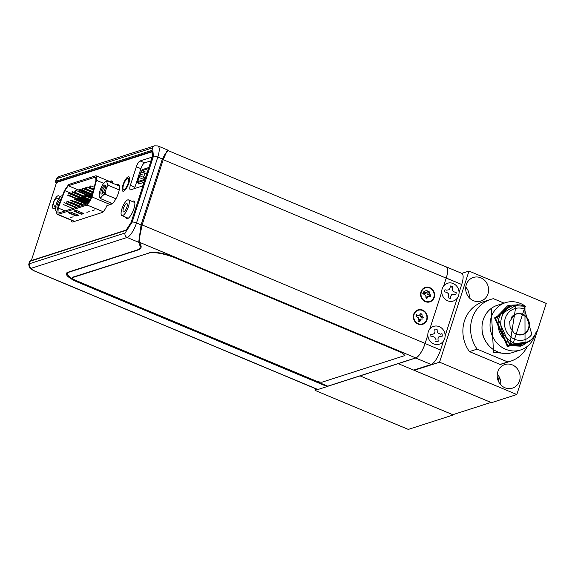 <?xml version="1.0" encoding="UTF-8"?>
<svg xmlns="http://www.w3.org/2000/svg" width="575" height="575" viewBox="0 0 575 575"><rect width="100%" height="100%" fill="white"/><g stroke="black" fill="none" stroke-linecap="round" stroke-linejoin="round"><path stroke-width="0.86" d="M467.267 289.074L465.685 288.413L467.267 289.074M453.474 414.489L453.33 414.934L360.072 375.899L452.784 414.704L490.964 402.435L398.245 363.63L415.689 358.024L431.142 364.493A13.893 4.356 -67.3 0 0 440.551 349.988L443.382 341.219L440.551 349.988L425.098 343.519L427.829 335.067L425.133 343.397L142.126 224.94L139.445 237.928L139.739 242.391L415.725 357.909L327.786 386.17L78.976 282.03A20.139 4.959 17.9 0 1 67.455 273.377A20.139 4.959 17.9 0 1 68.978 272.183L137.871 250.039A41.673 10.257 -162.1 0 0 141.033 247.573A41.673 10.257 -162.1 0 0 140.897 245.453L139.739 242.391M498.065 380.449L499.208 376.898M327.153 386.479L398.245 363.63L413.698 370.099L431.142 364.493M422.603 310.076A7.59 6.957 72.2 0 0 413.698 314.295A7.59 6.957 72.2 0 0 418.082 324.077A7.59 6.957 72.2 0 0 426.988 319.858A7.59 6.957 72.2 0 0 422.603 310.076M420.943 291.877A7.59 6.957 72.2 0 0 425.327 301.652A7.59 6.957 72.2 0 0 434.233 297.44A7.59 6.957 72.2 0 0 429.848 287.658A7.59 6.957 72.2 0 0 420.943 291.877M415.725 357.909A13.893 4.356 -67.3 0 0 425.133 343.397M140.293 246.783A41.673 10.257 -162.1 0 0 141.098 246.179M162.15 160.015L163.207 159.678L446.214 278.135L443.699 285.919L446.214 278.135A13.893 4.356 -67.3 0 0 446.308 267.016L168.497 150.736L166.47 152.224L163.207 159.678L142.126 224.94L141.069 225.285L139.445 237.928M441.758 291.942L429.777 329.044M430.28 296.563A4.277 3.924 72.2 0 0 430.481 294.953M429.238 292.043A4.277 3.924 72.2 0 0 422.783 293.43M421.993 314.467A4.277 3.924 72.2 0 0 420.821 313.591M439.264 326.643A9.351 8.575 72.2 0 0 428.289 331.84A9.351 8.575 72.2 0 0 433.694 343.886A9.351 8.575 72.2 0 0 444.669 338.689A9.351 8.575 72.2 0 0 439.264 326.643M437.345 341.033L438.193 341.255L437.963 338.848L438.459 337.108L439.976 336.317L442.211 336.195A6.232 5.714 -107.8 0 0 441.895 333.435M438.193 341.255A6.232 5.714 -107.8 0 1 435.62 341.327M436.159 339.976L434.858 337.302L433.205 336.684L430.97 336.806L430.74 334.334L432.975 334.212L434.492 333.421L434.988 331.682L434.757 329.274A6.232 5.714 -107.8 0 1 437.058 329.152L437.28 331.559L438.1 333.227L440.738 334.219M440.917 334.111L441.981 333.723M437.058 329.152L436.296 329.813M442.211 288.715A9.351 8.575 72.2 0 0 447.616 300.768A9.351 8.575 72.2 0 0 458.591 295.572A9.351 8.575 72.2 0 0 453.186 283.518A9.351 8.575 72.2 0 0 442.211 288.715M449.679 298.066L450.397 298.324L450.85 295.988L451.813 294.515L453.503 294.256L455.709 294.853A6.232 5.714 -107.8 0 0 456.169 292.459L453.97 291.856L452.539 290.749L452.216 288.916L452.669 286.58L451.785 287.191M450.397 298.324A6.232 5.714 -107.8 0 1 448.55 297.893A6.232 5.714 -107.8 0 1 448.141 297.706L448.593 295.37L448.263 293.537L446.84 292.431L444.64 291.827A6.232 5.714 -107.8 0 1 445.215 289.168M452.669 286.58L450.405 285.962L449.959 288.298L448.989 289.778L446.279 290.188M455.069 292.711L456.169 292.459M421.267 314L420.368 316.847L422.833 318.076M422.841 318.981L419.628 319.139L419.211 320.203L419.786 321.734A4.765 4.37 -107.8 0 1 418.205 321.087M414.086 314.46A7.144 6.555 72.2 0 0 418.219 323.668A7.144 6.555 72.2 0 0 426.6 319.7A7.144 6.555 72.2 0 0 422.474 310.486A7.144 6.555 72.2 0 0 414.086 314.46M418.729 320.196L418.586 317.91L415.977 316.243A4.765 4.37 -107.8 0 1 416.616 314.353M417.493 315.179L419.477 315.15L420.864 313.533M421.971 314.144L422.1 316.243L423.329 317.465M421.209 319.01L419.786 321.734M420.339 320.016L419.211 320.203M422.1 316.243L420.368 316.847M419.477 315.15L418.19 315.934L416.631 315.488M428.461 291.69L427.613 294.429L430.071 295.658M430.078 296.556L426.873 296.722L426.312 298.353M421.331 292.035A7.144 6.555 72.2 0 0 425.457 301.243A7.144 6.555 72.2 0 0 433.845 297.275A7.144 6.555 72.2 0 0 429.712 288.068A7.144 6.555 72.2 0 0 421.331 292.035M425.953 297.541L425.831 295.485L423.214 293.825A4.765 4.37 -107.8 0 1 423.782 292.064L426.722 292.725L427.987 291.252M429.216 291.769L429.345 293.825L430.567 295.047M428.454 296.585L427.189 298.058M429.345 293.825L427.613 294.429M426.722 292.725L425.658 293.372M425.22 293.739L426.204 292.732M424.192 293.401L425.407 292.747M445.129 335.822L457.312 298.102L445.129 335.822M446.214 278.135L461.703 284.488L459.051 292.697L461.703 284.488A13.893 4.356 -67.3 0 0 461.797 273.369L468.992 271.062L439.559 362.185L414.244 370.322L414.388 369.876M443.699 285.919L446.257 278.02L461.703 284.488M440.551 349.988L425.098 343.519A13.893 4.356 112.7 0 1 415.689 358.024M445.762 266.793A13.893 4.356 112.7 0 1 446.344 266.901A13.893 4.356 112.7 0 1 446.257 278.02M404.922 355.544L402.184 352.849L176.633 258.441A22.051 5.427 -162.1 0 0 148.947 253.05L72.68 277.56A5.513 1.358 -162.1 0 0 72.263 277.89A5.513 1.358 -162.1 0 0 75.411 280.255L315.452 380.729A5.513 1.358 -162.1 0 0 322.374 382.073L404.922 355.544M72.68 277.56L72.809 277.157A5.513 1.358 -162.1 0 0 72.392 277.481L72.263 277.89M72.809 277.157L148.947 253.05M176.633 258.441L176.762 258.038A22.051 5.427 -162.1 0 0 149.076 252.641M128.872 183.051A7.813 2.451 -67.3 0 0 128.922 176.798A7.813 2.451 -67.3 0 0 122.935 184.956A7.813 2.451 -67.3 0 0 122.885 191.209A7.813 2.451 -67.3 0 0 128.872 183.051M59.211 198.361A6.943 2.178 -67.3 0 0 58.585 195.795A6.943 2.178 -67.3 0 0 53.267 203.047A6.943 2.178 -67.3 0 0 53.223 208.603A6.943 2.178 -67.3 0 0 55.387 207.374M125.738 217.192A9.552 2.997 -67.3 0 0 126.593 218.68A9.552 2.997 -67.3 0 0 133.91 208.703A9.552 2.997 -67.3 0 0 133.968 201.056A9.552 2.997 -67.3 0 0 132.315 201.494M71.207 220.189A8.682 2.724 -67.3 0 0 72.033 221.957A8.682 2.724 -67.3 0 0 72.795 221.957L101.804 212.635A8.682 2.724 -67.3 0 0 106.928 205.606L111.126 204.254A10.767 3.378 -67.3 0 0 118.414 193.013L118.414 193.013A10.767 3.378 -67.3 0 0 118.486 184.395A10.767 3.378 -67.3 0 0 117.537 184.395L116.344 184.776M317.594 389.519A3.472 1.093 -67.3 0 0 317.903 389.519L33.803 270.609A3.472 1.093 -67.3 0 1 33.494 270.609L317.594 389.519M317.903 389.519L327.132 386.551L327.319 385.976M31.352 260.547L56.558 182.505L152.77 151.577A6.943 2.178 112.7 0 1 152.928 151.541M152.77 151.577L152.167 151.326L56.451 182.088L56.249 183.454M327.132 386.551L78.315 282.411A20.837 5.125 17.9 0 1 66.398 273.463A20.837 5.125 17.9 0 1 67.972 272.227L136.872 250.082A41.673 10.257 -162.1 0 0 140.027 247.617A41.673 10.257 -162.1 0 0 139.89 245.496L138.69 242.312L141.076 224.868L162.366 158.966L167.656 150.025L157.888 145.935A13.893 4.356 112.7 0 1 157.802 157.054L162.366 158.966M65.96 217.99A10.767 3.378 -67.3 0 0 66.405 218.327A10.767 3.378 -67.3 0 0 66.952 218.407M112.585 183.209A8.682 2.724 -67.3 0 0 111.751 180.974A8.682 2.724 -67.3 0 0 110.982 180.974L109.559 181.434M152.059 157.442A5.556 1.747 -67.3 0 0 151.879 157.327A5.556 1.747 -67.3 0 0 151.39 157.327L140.113 160.95A5.556 1.747 -67.3 0 0 136.347 166.75L130.353 185.33A5.556 1.747 -67.3 0 0 130.317 189.779A5.556 1.747 -67.3 0 0 130.805 189.779L142.075 186.156A5.556 1.747 -67.3 0 0 142.981 185.531M168.216 150.686L167.656 150.025M139.416 238.302L139.538 234.78M112.29 181.52L110.982 180.974M119.154 185.071L117.537 184.395M150.959 160.842L144.677 162.862A5.556 1.747 -67.3 0 0 140.911 168.662L134.909 187.242A5.556 1.747 -67.3 0 0 134.55 188.571M152.353 156.644L152.778 151.326A6.943 2.178 112.7 0 0 152.167 151.326A0.697 0.64 72.2 0 1 151.764 150.427L152.389 156.544L131.1 222.446L125.925 230.424A0.697 0.64 72.2 0 1 126.32 230.022L30.604 260.784A0.697 0.64 72.2 0 0 30.209 261.194L125.925 230.424M138.69 242.312L127.104 237.468A3.472 3.184 72.2 0 1 125.098 232.99L132.157 222.108L153.439 156.206L152.591 147.868A3.472 3.184 -107.8 0 1 154.567 145.834L58.851 176.597A3.472 3.184 -107.8 0 0 56.875 178.631L152.591 147.868M138.467 183.145A2.084 0.654 -67.3 0 0 138.647 183.971A2.084 0.654 -67.3 0 0 138.834 183.971L144.023 182.304M141.975 172.054L144.656 173.362M143.254 177.704L142.816 179.062M126.514 203.564A4.514 1.416 112.7 0 1 126.917 203.564A4.514 1.416 112.7 0 1 126.694 207.726A4.514 1.416 112.7 0 1 123.826 211.895A4.514 1.416 112.7 0 1 123.431 211.895A4.514 1.416 112.7 0 1 123.647 207.733A4.514 1.416 112.7 0 1 126.514 203.564M122.633 215.575A8.51 2.667 112.7 0 1 121.886 215.575A8.51 2.667 112.7 0 1 122.302 207.733A8.51 2.667 112.7 0 1 127.708 199.884A8.51 2.667 112.7 0 1 128.455 199.877A8.51 2.667 112.7 0 1 128.045 207.726A8.51 2.667 112.7 0 1 122.633 215.575M111.061 203.04L110.702 204.391M74.621 221.368L57.996 214.41A6.792 2.135 112.7 0 1 57.399 214.41A6.792 2.135 112.7 0 1 57.795 207.985L64.386 190.627L68.641 184.518L95.615 175.849L96.219 175.849L96.456 180.32L103.773 183.382M92.244 210.651L94.587 209.897L92.244 210.651M86.89 212.376L89.233 211.622L86.89 212.376M70.811 217.537L73.154 216.789L70.811 217.537M76.108 216.02L78.452 215.266L70.725 212.031L68.382 212.786L76.108 216.02M81.463 214.303L83.806 213.548L76.08 210.313L73.737 211.068L81.463 214.303M57.996 214.41L87.184 205.031L103.162 211.715M110.192 204.556L92.072 196.966L87.184 205.031M92.072 196.966L96.456 180.32M68.252 185.739L64.824 190.656L58.226 208.013L57.91 213.188L87.58 203.809L91.281 198.095L95.896 180.672L95.709 177.071L68.252 185.739L86.789 193.502M81.14 204.283L81.952 202.148M87.659 193.222L88.191 193.049M87.062 200.963L86.775 201.854M68.274 194.903L86.545 202.551L85.711 202.817L67.44 195.169M68.935 192.869L87.206 200.517M84.87 196.442L75.577 192.553L76.231 190.519L91.605 196.952M92.338 194.17L82.728 190.145M83.389 188.111L85.653 189.06M93.624 189.304L90.174 187.86L90.836 185.826L94.171 187.227M76.525 207.359L67.103 203.413M67.757 201.379L79.645 206.36M83.828 205.016L74.441 201.085M75.095 199.051L86.947 204.01M89.456 201.969L81.743 198.742M82.397 196.708L84.518 197.592M89.635 194.328L92.036 195.335M91.483 197.412L88.981 196.362M90.642 199.762L85.395 197.563L85.998 195.687M85.905 195.471L91.389 197.764M80.177 206.188L70.754 202.242M71.415 200.208L83.296 205.182M72.874 208.531L63.387 204.563M64.048 202.529L76.001 207.532M92.985 191.734L86.523 189.031L87.184 186.997L89.305 187.888M91.698 196.6L79.12 191.338M79.774 189.304L82.002 190.232M89.894 201.25L71.925 193.725M72.587 191.691L75.045 192.726M68.094 193.135L86.365 200.783M75.483 190.763L76.231 190.519L75.203 190.965L74.944 191.784L75.577 192.553L74.829 192.798M84.432 196.88L74.534 192.74M92.194 194.724L82.038 190.476L82.656 188.571M82.167 190.433L82.814 190.224M83.468 188.19L82.699 188.442L92.74 192.647M89.233 186.717L90.174 187.86L89.341 188.133L93.473 189.865M75.692 207.632L66.262 203.687M66.923 201.653L78.811 206.626M82.987 205.282L73.607 201.351M74.261 199.317L86.113 204.283M89.118 202.443L80.903 199.007M81.564 196.973L90.239 200.61M91.324 197.965L88.14 196.636M88.794 194.602L91.885 195.895M85.172 195.522L84.755 196.794L85.395 197.563L84.554 197.836L90.404 200.28M85.064 195.737L91.209 198.31M77.783 198.095L88.881 202.738M77.122 200.129L86.638 204.111M79.343 206.454L69.92 202.515M70.574 200.481L82.462 205.455M86.157 187.45L87.184 186.997L86.157 187.45L85.891 188.262L86.523 189.031L85.689 189.304L92.834 192.294M91.554 197.16L78.279 191.604M78.94 189.57L92.101 195.083M89.362 201.645L71.092 193.998M71.746 191.964L84.475 197.29M74.944 191.784L74.441 191.942M75.203 190.965L74.707 191.13M82.699 188.442L82.167 188.729L82.692 188.564M89.147 186.746L89.341 188.133M84.755 196.794L84.554 197.836M85.891 188.262L85.689 189.304M85.819 187.558L85.56 188.37M82.017 190.318L82.167 188.729M81.909 189.542L82.433 189.376M84.424 196.902L84.834 195.629M66.801 201.832L66.657 202.206M74.362 210.867L81.593 213.893L83.317 213.339M69 212.585L76.238 215.618L77.956 215.064M124.056 189.592A6.081 1.905 112.7 0 1 123.524 189.592A6.081 1.905 112.7 0 1 123.819 183.993A6.081 1.905 112.7 0 1 127.679 178.379A6.081 1.905 112.7 0 1 128.218 178.379A6.081 1.905 112.7 0 1 127.916 183.986A6.081 1.905 112.7 0 1 124.056 189.592M144.663 180.342L137.447 182.663A1.387 0.438 112.7 0 1 137.324 182.663A1.387 0.438 112.7 0 1 137.332 181.549L140.084 174.649M146.74 173.909L141.5 171.709L139.883 175.813L142.176 176.777M141.5 171.709L142.205 170.624L145.252 171.903M148.443 168.619L142.205 170.624M137.756 181.585L145.008 179.256M137.748 181.499L139.883 175.813M140.156 174.627L141.055 171.853L142.557 169.539L148.796 167.526M145.245 178.537L143.161 177.668L145.798 176.82M147.092 172.816L145.116 173.449L143.161 177.668M105.556 186.357A3.817 1.2 -67.3 0 0 105.261 186.372A3.817 1.2 -67.3 0 0 102.673 190.361A3.817 1.2 -67.3 0 0 102.609 193.401M101.365 190.109A4.859 1.524 -67.3 0 0 101.904 193.94A4.859 1.524 -67.3 0 0 105.052 188.923A4.859 1.524 -67.3 0 0 105.448 185.481A4.859 1.524 -67.3 0 0 103.629 185.826A4.859 1.524 -67.3 0 0 101.365 190.109M105.196 181.952A8.481 2.659 112.7 0 1 105.491 181.793A8.481 2.659 112.7 0 1 106.828 181.944L107.403 181.039L105.196 181.952L103.356 183.799A8.481 2.659 112.7 0 0 101.107 187.68L99.741 191.367L99.116 195.248L99.59 197.081L100.841 198.756L112.312 203.557M100.841 198.756L101.222 197.081L103.062 195.234L105.268 194.321L115.927 198.785M101.222 197.081A8.481 2.659 112.7 0 1 99.59 197.081M107.302 183.784A8.481 2.659 112.7 0 1 106.677 187.666L108.546 185.459L107.302 183.784L106.828 181.944M106.677 187.666L105.311 191.346A8.481 2.659 112.7 0 1 103.062 195.234M108.546 185.459L119.226 189.93M105.268 194.321L105.311 191.346M119.449 186.077L107.403 181.039M60.303 201.387A3.817 1.2 -67.3 0 0 58.736 204.484A3.817 1.2 -67.3 0 0 58.341 206.533M61.151 199.151A4.859 1.524 -67.3 0 0 57.428 204.233A4.859 1.524 -67.3 0 0 57.73 208.15M62.387 195.895L62.215 195.744A8.481 2.659 112.7 0 0 61.554 195.91A8.481 2.659 112.7 0 0 60.188 197.002L58.276 199.662A8.481 2.659 112.7 0 0 56.278 204.017L55.337 207.553A8.481 2.659 112.7 0 0 55.365 210.651L56.796 211.83M56.846 211.428L56.336 211.528M453.33 414.934L408.286 429.41L315.035 390.375L315.582 388.678M317.652 389.534L315.035 390.375M514.223 340.148L524.457 308.452L514.223 340.148M513.727 341.665L524.946 306.928L513.727 341.665M516.041 304.958L509.853 344.375L527.922 341.938M509.515 305.217L507.524 305.857L495.456 318.255L507.696 345.539L520.476 346.172L522.467 345.532L509.68 344.899L497.447 317.616L509.515 305.217L519.311 304.872M534.915 334.894A24.833 22.77 -107.8 0 1 534.743 335.441A24.833 22.77 -107.8 0 1 520.591 349.974A24.833 22.77 -107.8 0 1 496.829 342.944A24.833 22.77 -107.8 0 1 491.244 317.235A24.833 22.77 -107.8 0 1 505.396 302.694A24.833 22.77 -107.8 0 1 525.823 306.612M529.352 341.442L507.394 346.473L494.572 317.882L517.486 304.534M520.591 349.974L512.555 352.561A24.833 22.77 -107.8 0 1 488.793 345.532A24.833 22.77 -107.8 0 1 483.208 319.815A24.833 22.77 -107.8 0 1 497.361 305.282L505.396 302.694M466.289 284.711A12.391 11.363 72.2 0 0 469.078 297.548A12.391 11.363 72.2 0 0 480.937 301.056A12.391 11.363 72.2 0 0 488.003 293.796A12.391 11.363 72.2 0 0 485.214 280.967A12.391 11.363 72.2 0 0 473.354 277.459A12.391 11.363 72.2 0 0 466.289 284.711M497.806 371.788A12.391 11.363 72.2 0 0 500.588 384.625A12.391 11.363 72.2 0 0 512.454 388.132A12.391 11.363 72.2 0 0 519.512 380.88A12.391 11.363 72.2 0 0 516.731 368.043A12.391 11.363 72.2 0 0 504.872 364.536A12.391 11.363 72.2 0 0 497.806 371.788M507.783 361.955L500.077 364.428A32.459 29.771 72.2 0 0 502.838 363.702L510.543 361.222A32.459 29.771 -107.8 0 1 507.783 361.955L477.135 349.126A32.459 29.771 -107.8 0 1 490.669 299.417A32.459 29.771 -107.8 0 1 493.429 298.684L504.052 303.133M527.412 346.287A32.459 29.771 -107.8 0 1 510.543 361.222M490.669 299.417L482.971 301.889A32.459 29.771 72.2 0 0 469.437 351.605L500.077 364.428M468.992 271.062L546.25 303.399L516.817 394.522L439.559 362.185M516.817 394.522L491.503 402.665L414.244 370.322M499.582 377.653L498.41 381.283M469.437 351.605L477.135 349.126M500.681 384.725A12.391 11.363 72.2 0 0 497.289 374.167M469.164 297.642A12.391 11.363 72.2 0 0 465.772 287.09M530.632 340.098L522.467 345.532M425.098 343.519L427.829 335.067M137.871 250.039L138.007 249.629M153.439 156.206A3.472 0.855 17.9 0 1 157.802 157.054L136.512 222.956A13.893 4.356 112.7 0 1 127.104 237.468L31.388 268.23L33.803 270.609M56.451 182.088A0.697 0.64 -107.8 0 1 56.048 181.19A8.338 2.048 -162.1 0 0 55.416 181.686L56.221 183.554M151.764 150.427L56.048 181.19L56.875 178.631A8.338 2.048 17.9 0 0 56.242 179.127L58.851 176.597M30.604 260.784L29.577 261.683A8.338 2.048 17.9 0 1 30.209 261.194L29.383 263.752A8.338 2.048 -162.1 0 0 28.75 264.248L29.332 267.749L33.494 270.609M78.502 281.829L78.315 282.411M31.388 268.23A3.472 3.184 -107.8 0 1 29.383 263.752L125.098 232.99M132.157 222.108A3.472 0.855 -162.1 0 1 136.512 222.956L141.076 224.868M139.89 245.496L140.357 244.037M130.353 185.33L134.909 187.242M136.347 166.75L140.911 168.662M140.113 160.95L144.677 162.862M151.39 157.327L152.008 157.586M131.1 222.446L152.389 156.544M126.32 230.022L131.064 222.554M83.368 198.418L64.824 190.656M58.226 208.013L65.291 210.975M96.047 177.416L95.22 177.071M137.447 182.663L139.818 183.655M145.065 173.535L141.407 172.004M140.717 174.146L142.88 175.052M144.03 179.565L139.049 177.481M511.836 316.847A10.673 9.789 -107.8 0 1 515.868 314.202A10.673 9.789 -107.8 0 1 522.316 314.518A10.673 9.789 -107.8 0 1 528.482 328.275A10.673 9.789 -107.8 0 1 522.402 334.521A10.673 9.789 -107.8 0 1 517.579 334.729M517.953 334.815A10.767 9.876 72.2 0 0 528.986 327.283A10.767 9.876 72.2 0 0 522.495 314.381A10.767 9.876 72.2 0 0 512.081 316.559M522.646 314.259A10.86 9.955 -107.8 0 1 529.424 325.644A10.86 9.955 -107.8 0 1 521.151 334.966L516.35 334.305L513.949 332.889L510.111 327.355L509.709 321.461L514.596 314.568A10.86 9.955 -107.8 0 1 522.646 314.259M524.457 309.156A16.323 14.972 72.2 0 0 523.631 308.84A16.323 14.972 72.2 0 0 505.159 318.665A16.323 14.972 72.2 0 0 514.726 339.272A16.323 14.972 72.2 0 0 531.832 334.363L524.472 309.163L523.631 308.84M536.274 331.631A19.715 18.077 -107.8 0 1 525.04 343.174A19.715 18.077 -107.8 0 1 513.13 342.592A19.715 18.077 -107.8 0 1 501.738 317.177A19.715 18.077 -107.8 0 1 512.972 305.634A19.715 18.077 -107.8 0 1 524.874 306.223M510.449 343.447A19.715 18.077 72.2 0 0 522.359 344.037L525.04 343.174L524.953 306.223L512.972 305.634L510.291 306.497A19.715 18.077 72.2 0 0 499.057 318.04A19.715 18.077 72.2 0 0 510.449 343.447M505.713 353.56L493.508 352.288L491.215 308.452M482.022 329.108A21.167 19.413 72.2 0 0 486.213 342.132M67.807 272.284L67.455 273.377M164.637 154.804L166.47 152.224M446.344 266.901L461.797 273.369M140.027 247.617L140.803 245.209M55.416 181.686L56.242 179.127M28.75 264.248L29.577 261.683M154.567 145.834L157.888 145.935M128.254 218.241L121.886 215.575M134.823 202.544L128.455 199.877M57.399 214.41L74.283 221.476M96.219 175.849L112.571 182.692M124.976 190.203L123.524 189.592M129.67 178.99L128.218 178.379M139.747 183.677L137.324 182.663M59.211 198.346A5.038 5.038 0 0 0 55.43 207.216M61.554 195.91L62.308 195.55M515.868 314.202L511.506 317.271M522.402 334.521L517.069 334.571"/></g></svg>
